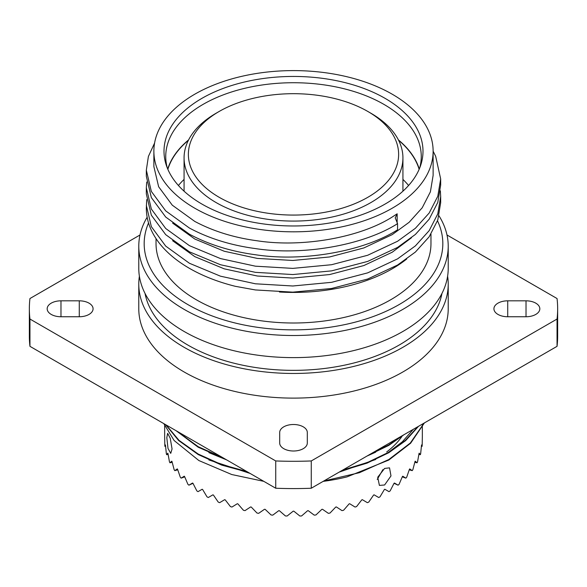 <?xml version="1.0" encoding="UTF-8"?>
<svg xmlns="http://www.w3.org/2000/svg" width="587" height="587" viewBox="0 0 587 587"><rect width="100%" height="100%" fill="white"/><g stroke="black" fill="none" stroke-linecap="round" stroke-linejoin="round"><path stroke-width="0.88" d="M208.877 459.959L250.062 473.416M339.191 472.117L375.695 459.504M388.132 452.592L402.322 441.806L413.255 429.354M208.877 452.628L226.611 459.878M366.992 456.062L375.695 452.166M323.158 481.369A134.768 77.807 0 0 0 347.049 476.871L388.799 460.054L410.614 443.236L424.394 422.926M323.826 480.988L359.413 472.696L388.799 459.54L410.32 443.024L424.1 423.095M165.637 424.672L178.631 440.514L198.201 454.551L221.695 465.109L248.074 472.271M341.179 470.965L367.029 463.143L388.799 452.716L405.668 440.617L418.494 426.331M166.106 424.944L179.028 440.36L198.201 454.037L221.057 464.368L246.694 471.471M342.676 470.099L367.682 462.373L388.799 452.203L405.228 440.477L417.893 426.676M176.049 430.682L198.201 447.221L224.821 458.843M368.306 455.307L388.799 445.386L404.061 434.666M177.311 431.416L198.201 446.7L222.649 457.589M371.344 453.553L388.799 444.865L401.926 435.899M163.802 423.616L174.148 440.536L198.868 460.546L231.748 474.531L263.776 481.333M164.661 436.603A128.839 74.388 0 0 0 164.661 436.787A128.839 74.388 0 0 0 164.661 436.97L164.815 445.386A128.839 74.388 0 0 0 164.91 446.384L165.431 444.931A128.839 74.388 0 0 0 165.505 445.298L166.341 453.685A128.839 74.388 0 0 0 166.627 454.668L167.816 453.157A128.839 74.388 0 0 0 167.963 453.524L169.46 461.83A128.839 74.388 0 0 0 169.936 462.791L171.786 461.177A128.839 74.388 0 0 0 171.998 461.529L174.141 469.717A128.839 74.388 0 0 0 174.801 470.642L177.281 468.896A128.839 74.388 0 0 0 177.56 469.233L180.319 477.26A128.839 74.388 0 0 0 181.156 478.134L184.237 476.204A128.839 74.388 0 0 0 184.582 476.519L187.928 484.356A128.839 74.388 0 0 0 188.926 485.17L192.565 483.02A128.839 74.388 0 0 0 192.969 483.314L196.858 490.908A128.839 74.388 0 0 0 198.01 491.657L202.17 489.25A128.839 74.388 0 0 0 202.398 489.382A128.839 74.388 0 0 0 202.625 489.514L207.006 496.844A128.839 74.388 0 0 0 208.297 497.512L212.92 494.826A128.839 74.388 0 0 0 213.426 495.061L218.239 502.09A128.839 74.388 0 0 0 219.648 502.67L224.682 499.669A128.839 74.388 0 0 0 225.225 499.867L230.42 506.581A128.839 74.388 0 0 0 231.938 507.058L237.309 503.727A128.839 74.388 0 0 0 237.889 503.888L243.4 510.25A128.839 74.388 0 0 0 244.992 510.631L250.642 506.933A128.839 74.388 0 0 0 251.251 507.058L257.003 513.053A128.839 74.388 0 0 0 258.662 513.332L264.517 509.267A128.839 74.388 0 0 0 265.148 509.347L271.069 514.968A128.839 74.388 0 0 0 272.772 515.137L278.752 510.683A128.839 74.388 0 0 0 279.397 510.727L285.414 515.958A128.839 74.388 0 0 0 287.138 516.01L293.177 511.174A128.839 74.388 0 0 0 293.823 511.174L299.862 516.01A128.839 74.388 0 0 0 301.586 515.958L307.603 510.727A128.839 74.388 0 0 0 308.248 510.683L314.228 515.137A128.839 74.388 0 0 0 315.931 514.968L321.852 509.347A128.839 74.388 0 0 0 322.483 509.267L328.338 513.332A128.839 74.388 0 0 0 329.997 513.053L335.749 507.058A128.839 74.388 0 0 0 336.358 506.933L342.008 510.631A128.839 74.388 0 0 0 343.6 510.25L349.111 503.888A128.839 74.388 0 0 0 349.691 503.727L355.062 507.058A128.839 74.388 0 0 0 356.58 506.581L361.775 499.867A128.839 74.388 0 0 0 362.318 499.669L367.352 502.67A128.839 74.388 0 0 0 368.761 502.09L373.574 495.061A128.839 74.388 0 0 0 374.08 494.826L378.703 497.512A128.839 74.388 0 0 0 379.994 496.844L384.375 489.514A128.839 74.388 0 0 0 384.83 489.25L388.99 491.657A128.839 74.388 0 0 0 390.142 490.908L394.031 483.314A128.839 74.388 0 0 0 394.435 483.02L398.074 485.17A128.839 74.388 0 0 0 399.072 484.356L402.418 476.519A128.839 74.388 0 0 0 402.763 476.204L405.844 478.134A128.839 74.388 0 0 0 406.681 477.26L409.44 469.233A128.839 74.388 0 0 0 409.719 468.896L412.199 470.642A128.839 74.388 0 0 0 412.859 469.717L415.002 461.529A128.839 74.388 0 0 0 415.214 461.177L417.063 462.791A128.839 74.388 0 0 0 417.54 461.83L419.037 453.524A128.839 74.388 0 0 0 419.184 453.157L420.373 454.668A128.839 74.388 0 0 0 420.659 453.685L421.495 445.298A128.839 74.388 0 0 0 421.569 444.931L422.09 446.384A128.839 74.388 0 0 0 422.185 445.386L422.339 436.97A128.839 74.388 0 0 0 422.339 436.787A128.839 74.388 0 0 0 422.339 436.603M384.602 484.987L390.986 475.918L389.533 467.854L384.602 468.433L377.742 477.216L379.393 485.405L384.602 484.987M166.811 437.653L168.007 448.439L170.736 453.362L172.057 448.952L170.237 438.269L167.633 433.323L166.811 437.653M382.885 469.644L377.236 479.462M370.881 113.225L367.836 111.464A105.124 60.688 180 0 1 367.836 111.464A105.124 60.688 180 0 1 367.829 197.298A105.124 60.688 180 0 1 219.171 197.298A105.124 60.688 180 0 1 219.164 111.464A105.124 60.688 180 0 1 367.829 111.464L370.881 113.225A109.431 63.183 180 0 1 402.931 157.903A109.431 63.183 180 0 1 335.375 216.273A109.431 63.183 180 0 1 216.119 202.574A109.431 63.183 180 0 1 184.069 157.903A109.431 63.183 180 0 1 216.119 113.225L219.164 111.464M51.216 314.419A13.802 7.969 0 0 0 60.975 316.753L79.274 316.753A13.802 7.969 0 0 0 93.076 308.791A13.802 7.969 0 0 0 79.274 300.823L60.975 300.823A13.802 7.969 0 0 0 47.173 308.791A13.802 7.969 0 0 0 51.216 314.419M283.741 448.666A13.802 7.969 0 0 0 298.783 450.398A13.802 7.969 0 0 0 307.302 443.038L307.302 432.472A13.802 7.969 0 0 0 293.5 424.504A13.802 7.969 0 0 0 279.698 432.472L279.698 443.038A13.802 7.969 0 0 0 283.741 448.666M497.967 314.419A13.802 7.969 0 0 0 507.726 316.753L526.025 316.753A13.802 7.969 0 0 0 539.827 308.791A13.802 7.969 0 0 0 526.025 300.823L507.726 300.823A13.802 7.969 0 0 0 493.924 308.791A13.802 7.969 0 0 0 497.967 314.419M279.463 292.018A139.625 80.61 0 0 0 406.732 258.977M440.668 202.713L437.785 220.03L429.17 236.796L415.398 252.043L397.568 265.023L367.667 279.03L331.589 288.481L292.825 292.15L255.411 289.949L235.416 286.331A147.168 84.968 180 0 1 189.432 268.34A147.168 84.968 180 0 1 146.332 208.26L146.691 199.639M167.86 169.327A127.548 73.639 180 0 1 188.398 140.3M184.069 179.409A127.548 73.639 0 0 0 178.419 185.485M440.353 190.834L440.668 196.557L437.785 213.873L429.17 230.64L415.398 245.887L397.568 258.867L367.667 272.867L331.589 282.325L292.825 285.994L255.411 283.792L220.499 276.191L189.432 263.269L165.71 246.107L151.343 226.648L146.332 205.362M146.332 170.149L146.332 176.305L151.343 197.592L165.71 217.051L189.432 234.213C208.862 244.596 230.852 251.434 255.411 254.736C302.885 262.11 363.558 251.471 397.568 229.81L397.568 223.654C363.558 245.307 302.885 255.947 255.411 248.58C230.852 245.278 208.862 238.432 189.432 228.057L165.71 210.894L151.343 191.428L146.332 170.149L148.394 156.45L154.594 143.059M172.607 223.111L194.774 239.019L224.241 251.243L257.363 258.419L292.862 260.467L329.637 256.952L363.859 247.941L392.226 234.624L409.146 222.282L422.214 207.783L430.388 191.846L433.125 175.396L433.125 151.211A139.625 80.61 0 0 0 392.226 94.214A139.625 80.61 0 0 0 240.068 76.736A139.625 80.61 0 0 0 153.875 151.211A139.625 80.61 0 0 0 194.774 208.209A139.625 80.61 0 0 0 346.932 225.687A139.625 80.61 0 0 0 433.125 151.211L435.657 156.252L440.668 178.954L437.785 196.263L429.17 213.03L415.398 228.277L397.568 241.257L367.667 255.264L331.589 264.715L292.825 268.384L255.411 266.182L220.499 258.581L189.432 245.66L165.71 228.497L151.343 209.038L146.332 187.752L146.691 182.036M440.668 178.954L440.668 185.11L437.785 202.427L429.17 219.193L415.398 234.44L397.568 247.421L367.667 261.42L331.589 270.878L292.825 274.547L255.411 272.346L220.499 264.744L189.432 251.823L165.71 234.661L151.343 215.202L146.332 193.915L146.332 187.752M419.72 167.919A127.761 73.764 0 0 0 421.261 156.494A127.761 73.764 0 0 0 383.839 104.332A127.761 73.764 0 0 0 244.61 88.344A127.761 73.764 0 0 0 165.739 156.494A127.761 73.764 0 0 0 167.28 167.919M188.588 139.919A127.761 73.764 0 0 0 167.735 169.027M385.065 98.345A129.492 74.762 0 0 0 232.782 85.174A129.492 74.762 0 0 0 166.348 165.373A129.492 74.762 0 0 0 201.935 204.078A129.492 74.762 0 0 0 331.442 222.693A129.492 74.762 0 0 0 420.652 165.373A129.492 74.762 0 0 0 385.065 98.345M156.032 238.601L156.032 243.642A137.468 79.362 0 0 0 196.3 299.766A137.468 79.362 0 0 0 346.103 316.965A137.468 79.362 0 0 0 430.968 243.642L430.968 234.125M148.548 222.943A149.325 86.216 0 0 0 187.913 304.609A149.325 86.216 0 0 0 368.548 318.176A149.325 86.216 0 0 0 437.506 220.837M147.146 217.212A154.719 89.327 0 0 0 138.781 246.188A154.719 89.327 0 0 0 184.098 309.349A154.719 89.327 0 0 0 352.706 328.713A154.719 89.327 0 0 0 448.219 246.188A154.719 89.327 0 0 0 439.017 215.847M138.781 246.188L138.781 268.296A154.719 89.327 0 0 0 184.098 331.457A154.719 89.327 0 0 0 352.706 350.821A154.719 89.327 0 0 0 448.219 268.296L448.219 246.188M139.39 276.213A154.719 89.327 0 0 0 138.781 284.137L138.781 308.791A154.719 89.327 0 0 0 184.098 371.953A154.719 89.327 0 0 0 352.706 391.316A154.719 89.327 0 0 0 448.219 308.791L448.219 284.137A154.719 89.327 0 0 0 447.61 276.213M138.781 284.137A154.719 89.327 0 0 0 184.098 347.299A154.719 89.327 0 0 0 352.706 366.662A154.719 89.327 0 0 0 448.219 284.137M397.568 223.654L395.22 217.843L397.164 213.8L392.226 217.014C359.97 237.603 302.4 247.758 257.363 240.809C234.066 237.698 213.206 231.234 194.774 221.416L172.27 205.171L158.637 186.747L153.875 166.591L153.875 151.211M411.436 237.786L392.226 252.227L363.859 265.544L329.637 274.555L292.862 278.077L257.363 276.022L224.241 268.846L194.774 256.629L172.607 240.721M140.007 234.991L29.952 298.534A264.15 152.503 0 0 0 29.35 308.791L29.35 336.08A264.15 152.503 0 0 0 29.952 346.337L275.736 488.237A264.15 152.503 0 0 0 311.264 488.237L557.048 346.337A264.15 152.503 0 0 0 557.65 336.08L557.65 308.791A264.15 152.503 0 0 0 557.048 298.534L446.993 234.991M557.048 346.337L557.048 319.042A264.15 152.503 0 0 0 557.65 308.791M275.736 488.237L275.736 460.949A264.15 152.503 0 0 0 311.264 460.949L311.264 488.237M29.35 308.791A264.15 152.503 0 0 0 29.952 319.042L29.952 346.337M275.736 460.949L29.952 319.042M557.048 319.042L311.264 460.949M419.265 169.027A127.761 73.764 0 0 0 398.412 139.919M398.602 140.3A127.548 73.639 180 0 1 419.14 169.327M408.581 185.485A127.548 73.639 0 0 0 402.931 179.409M279.698 443.038L279.698 432.472M307.302 443.038L307.302 432.472M386.708 451.946A116.982 67.542 0 0 0 402.044 436.317M422.09 446.384L421.407 446.34M420.373 454.668L418.883 454.47M417.063 462.791L414.804 462.329M412.199 470.642L409.249 469.82M405.844 478.134L402.286 476.842M398.074 485.17L394.038 483.306M188.926 485.17L192.962 483.306M181.156 478.134L184.714 476.842M174.801 470.642L177.751 469.82M169.936 462.791L172.196 462.329M166.627 454.668L168.117 454.47M164.91 446.384L165.593 446.34M145.048 293.456A149.325 86.216 0 0 0 187.913 345.097A149.325 86.216 0 0 0 343.094 365.459A149.325 86.216 0 0 0 441.952 293.456M397.164 213.8L397.164 223.141M526.025 316.753L526.025 300.823M507.726 316.753L507.726 300.823M60.975 316.753L60.975 300.823M79.274 316.753L79.274 300.823M422.339 436.787L422.339 427.299M422.339 426.778L422.339 424.108M402.931 157.903L402.931 191.186M440.668 196.557L440.668 202.72M184.069 157.903L184.069 191.186M164.661 436.787L164.661 425.685"/></g></svg>
